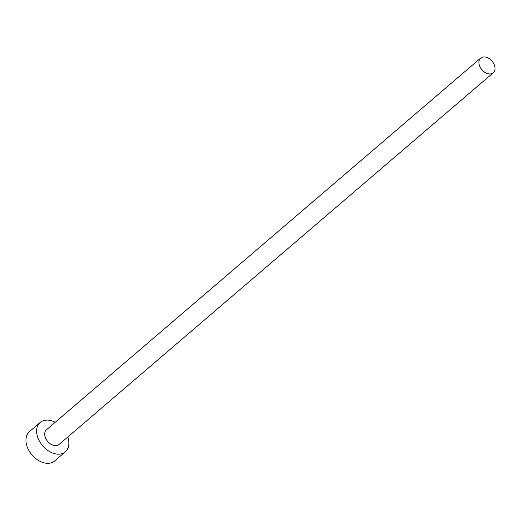 <?xml version="1.0" encoding="UTF-8"?>
<svg xmlns="http://www.w3.org/2000/svg" width="520" height="520" viewBox="0 0 520 520"><rect width="100%" height="100%" fill="white"/><g stroke="black" fill="none" stroke-linecap="round" stroke-linejoin="round"><path stroke-width="0.78" d="M487.981 73.723A9.672 6.643 49.4 0 0 493.253 72.781A9.672 6.643 49.4 0 0 494 64.181A9.672 6.643 49.4 0 0 485.947 57.148A9.672 6.643 49.4 0 0 480.675 58.091A9.672 6.643 49.4 0 0 479.928 66.69A9.672 6.643 49.4 0 0 487.981 73.723M480.675 58.091L46.462 429.787A9.672 6.643 49.4 0 0 45.715 438.393A9.672 6.643 49.4 0 0 53.768 445.425A9.672 6.643 49.4 0 0 59.04 444.483L493.253 72.781M55.205 422.305A19.344 13.293 49.4 0 0 50.72 420.563A19.344 13.293 49.4 0 0 40.17 422.442A19.344 13.293 49.4 0 0 38.681 439.647A19.344 13.293 49.4 0 0 54.789 453.713A19.344 13.293 49.4 0 0 65.332 451.834A19.344 13.293 49.4 0 0 67.789 437.001M40.17 422.442L29.497 431.581A19.344 13.293 49.4 0 0 28.002 448.786A19.344 13.293 49.4 0 0 44.109 462.852A19.344 13.293 49.4 0 0 54.652 460.974L65.332 451.834"/></g></svg>
